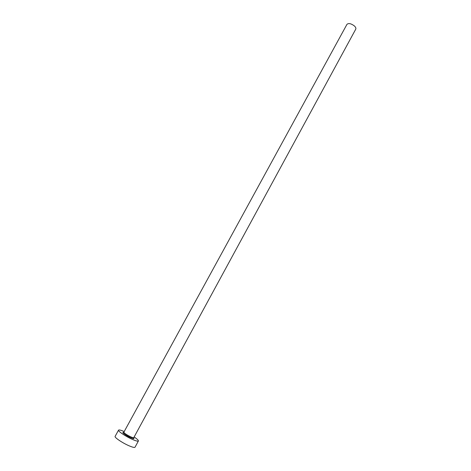 <?xml version="1.0" encoding="UTF-8"?>
<svg xmlns="http://www.w3.org/2000/svg" width="471" height="471" viewBox="0 0 471 471"><rect width="100%" height="100%" fill="white"/><g stroke="black" fill="none" stroke-linecap="round" stroke-linejoin="round"><path stroke-width="0.71" d="M123.849 432.213L346.944 24.362C348.581 22.967 351.054 23.491 354.357 25.923C355.687 27.188 356.153 28.272 355.752 29.167L133.782 437.63C133.54 437.883 132.504 437.606 130.667 436.794C126.552 434.768 124.279 433.243 123.849 432.213L123.449 432.772C123.149 433.42 125.504 435.021 130.508 437.583C132.581 438.454 133.587 438.684 133.529 438.271L133.782 437.63M124.209 431.56C120.882 430.129 118.986 429.658 118.533 430.147C117.662 431.036 125.645 436.429 132.204 439.325C135.86 440.944 137.926 441.492 138.397 440.974C138.562 440.332 137.143 438.996 134.135 436.97M118.533 430.147L115.118 436.376C114.2 437.335 122.177 442.787 128.76 445.66C132.439 447.256 134.523 447.78 135.018 447.22L138.397 440.974M133.493 437.73C134.706 439.019 133.723 438.996 130.549 437.647C125.645 435.487 120.629 431.571 123.92 432.508"/></g></svg>
